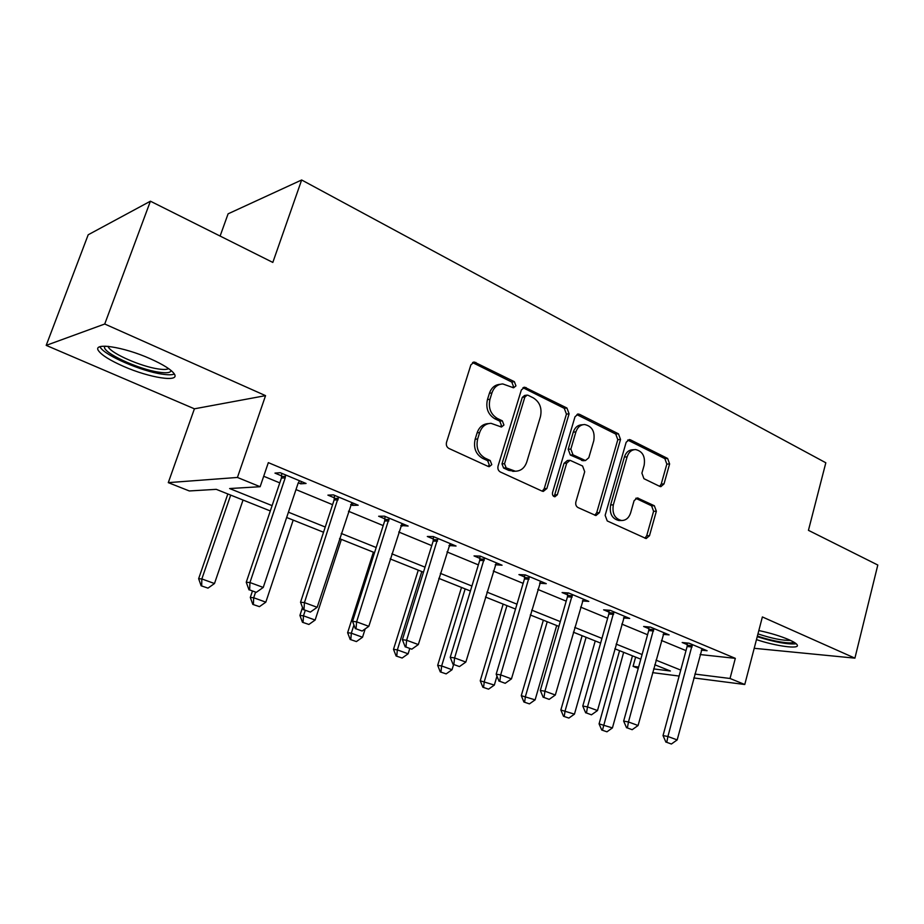 <?xml version="1.0" encoding="UTF-8"?>
<svg xmlns="http://www.w3.org/2000/svg" width="924" height="924" viewBox="0 0 924 924"><rect width="100%" height="100%" fill="white"/><g stroke="black" fill="none" stroke-linecap="round" stroke-linejoin="round"><path stroke-width="1.39" d="M515.95 385.862L514.368 381.681L474.289 362.046L470.894 364.841L446.511 442.353C445.911 445.102 446.708 447.135 448.914 448.452L488.311 466.493L489.212 466.701L491.787 464.657L490.159 460.487L485.146 458.165C478.286 454.054 475.791 447.666 477.662 438.981L479.648 432.536C481.785 426.622 485.585 423.562 491.025 423.331L501.478 427.027L503.938 425.028L502.333 420.847L497.378 418.468C490.598 414.264 488.126 407.865 489.974 399.272L491.938 392.908C493.97 387.225 497.597 384.245 502.806 383.945L513.605 387.803L515.95 385.862M512.577 387.56L513.386 386.244L511.792 382.074L472.545 362.578M488.149 466.412L489.246 464.83L487.618 460.672L482.617 458.362L485.146 458.165M500.438 426.761L501.386 425.306L499.78 421.136L494.825 418.768L497.378 418.468M756.479 639.604C775.606 646.119 799.861 649.445 797.25 645.01C796.569 643.635 793.82 641.868 789.015 639.731C780.387 636.059 770.327 632.998 758.835 630.549M150.358 358.789C123.25 346.569 91.603 341.972 98.672 350.958C102.056 355.417 110.326 360.545 123.481 366.343C149.78 377.985 180.63 382.744 174.243 373.839C171.263 369.623 163.294 364.61 150.358 358.789M659.782 486.394L660.845 486.671L664.01 483.933L669.611 463.94L667.625 458.454L630.526 439.87L629.313 439.558L626.16 442.273L605.139 515.338L607.241 520.94L646.142 538.565L649.48 535.735L656.352 511.238L654.342 505.751L637.352 497.909L634.083 500.692L630.607 512.936C628.932 517.925 625.929 520.455 621.609 520.512C614.76 518.745 612 513.536 613.328 504.874L627.107 456.86C628.69 452.148 631.519 449.711 635.573 449.561C642.573 451.224 645.437 456.444 644.155 465.246L641.903 473.146L643.936 478.69L659.782 486.394M700.08 654.55L735.319 658.35L730.029 678.482L744.767 684.499L693.809 677.939M150.416 201.201L104.735 324.012L46.2 345.38L88.196 234.777L150.416 201.201L272.823 262.428L301.651 179.984L825.825 462.774L808.442 530.33L877.8 565.026L854.908 658.154L762.381 616.943L744.767 684.499M46.2 345.38L194.41 408.812L265.558 395.645L104.735 324.012M265.558 395.645L237.433 477.454L260.141 486.717L229.637 488.542L272.106 505.636M735.319 658.35L268.33 462.635L260.141 486.717M569.092 413.813L566.92 408.015L524.659 387.225L521.332 389.986L498.059 466.077C497.493 468.768 498.255 470.743 500.369 472.002L542.134 491.129L543.3 491.418L546.858 488.519L569.092 413.813L566.435 414.114L564.275 408.327L522.961 387.722M579.579 414.345L618.456 433.818L620.524 439.466L599.387 512.693L595.934 515.557L578.031 507.576C576.068 506.387 575.352 504.481 575.883 501.871L584.707 471.714L582.57 466.008L570.073 460.314L566.689 463.143L557.334 494.767L554.862 496.789C552.933 496.315 552.148 494.906 552.529 492.561L575.005 416.759L578.239 414.021L579.579 414.345L576.911 414.645L615.742 434.061L618.456 433.818M754.215 648.301L854.908 658.154M263.698 476.253L279.776 482.882M295.992 489.581L332.582 504.689M348.464 511.249L383.194 525.583M398.752 532.005L431.751 545.634M446.997 551.928L478.355 564.876M493.301 571.044L523.146 583.367M537.803 589.42L566.204 601.143M580.595 607.091L607.646 618.26M621.771 624.081L647.551 634.73M661.422 640.459L686.012 650.611M298.267 482.813L300.658 483.806L306.063 483.483L280.249 472.707L274.971 473.111L281.693 475.918M350.646 504.596L352.529 505.382L358.177 505.209L333.448 494.894L327.904 495.137L334.419 497.851M400.843 525.479L408.131 526.045L384.419 516.158L378.644 516.25L384.95 518.872M448.995 545.507L456.052 546.026L433.298 536.544L427.315 536.486L433.425 539.038M495.218 564.737L502.055 565.211L480.203 556.098L474.035 555.925L479.972 558.396M539.639 583.217L546.269 583.656L525.271 574.89L518.93 574.601L524.682 577.003M582.374 600.947L588.784 601.385L568.583 592.965L562.092 592.561L567.694 594.883M623.515 617.948L629.706 618.445L610.256 610.337L603.626 609.84L609.066 612.104M663.132 634.326L669.115 634.88L650.381 627.073L643.635 626.484L648.925 628.678M701.316 650.126L707.091 650.727L689.038 643.196L682.178 642.515L687.329 644.652M301.651 179.984L228.101 213.825L220.108 236.059M638.241 668.387L633.067 666.343L638.623 667.036M635.631 657.103L633.067 666.343M270.305 510.949L216.274 489.339L189.316 490.956L168.284 482.64L237.433 477.454M194.41 408.812L168.284 482.64M679.128 676.056L652.587 672.637M694.848 674.081L730.029 678.482M288.415 512.196L325.248 527.027M341.222 533.448L376.183 547.516M391.834 553.822L425.028 567.174M440.367 573.354L471.921 586.047M486.948 592.099L516.966 604.181M531.704 610.117L560.279 621.609M574.74 627.431L601.951 638.392M616.146 644.097L642.076 654.539M656.017 660.152L680.745 670.096M653.615 668.907L670.408 671.009L654.758 664.749M640.794 659.17L614.83 648.787M600.612 643.092L573.377 632.201M558.881 626.403L530.284 614.957M515.523 609.055L485.47 597.031M470.408 591.002L438.808 578.366M423.458 572.222L390.205 558.928M374.543 552.656L339.535 538.646M323.539 532.247L286.648 517.486M300.658 483.806L301.42 481.543M352.529 505.382L353.257 503.153M402.252 526.068L402.945 523.885M449.976 545.922L450.635 543.774M495.807 564.98L496.442 562.878M539.859 583.31L540.205 582.132M500.046 384.338C494.941 384.719 491.395 387.699 489.408 393.266L491.938 392.908M494.825 418.768C488.068 414.576 485.597 408.189 487.433 399.618L489.408 393.266M488.438 423.608C483.033 423.862 479.256 426.923 477.131 432.802L479.648 432.536M482.617 458.362C475.768 454.262 473.284 447.886 475.144 439.223L477.131 432.802M542.249 491.175L544.236 488.634L566.435 414.114M528.228 395.345L527.211 395.102L524.867 397.043L504.539 463.709L506.144 467.856L515.326 471.217C520.847 471.078 524.659 467.983 526.784 461.965L540.436 416.712C542.203 408.327 539.835 402.056 533.31 397.886L528.228 395.345M526.622 395.183L524.613 395.46L522.279 397.389L524.867 397.043M514.749 471.252L508.766 470.397L503.592 468.018L501.986 463.883L522.279 397.389M594.79 515.245L596.696 512.728L617.809 439.685L615.742 434.061M569.496 460.348L567.428 460.487L564.044 463.305L554.7 494.86L557.334 494.767M553.695 496.384L554.7 494.86M593.786 440.69C595.125 431.589 592.076 426.207 584.638 424.532C580.457 424.717 577.546 427.177 575.918 431.901L570.847 449.087L573.007 454.839L585.458 460.556L588.796 457.75L593.786 440.69M582.859 424.705L581.958 424.797C577.789 424.982 574.89 427.431 573.261 432.155L575.918 431.901M583.356 460.695L570.351 455.035L568.191 449.295L573.261 432.155M634.141 449.665L632.836 449.757C628.782 449.907 625.964 452.344 624.381 457.045L627.107 456.86M619.889 520.524L618.895 520.535C612.046 518.78 609.286 513.582 610.625 504.931L624.381 457.045M644.906 538.195L646.719 535.712L653.591 511.284L651.582 505.809L635.781 498.313M659.655 486.336L661.238 484.037L666.839 464.102L664.853 458.627L627.696 440.043M227.835 493.959L198.637 578.701L201.848 578.944L214.483 583.529L243.035 500.046M201.132 585.793L207.992 588.114L201.132 585.793L198.637 578.701M230.688 495.102L201.848 578.944L201.675 585.839M214.483 583.529L207.992 588.114M249.63 589.916L256.271 592.353L249.63 589.916L249.942 582.536L246.246 582.259L281.393 478.089L281.797 473.354M299.572 480.769L298.129 483.194L263.248 587.433L249.942 582.536L285.216 477.824L285.539 474.913M256.271 592.353L263.248 587.433M246.246 582.259L249.006 589.87M252.425 591.117L250.3 597.435L253.696 597.759L265.823 602.159L293.185 520.108M252.818 604.4L259.459 606.652L252.818 604.4L250.3 597.435M255.544 592.249L253.696 597.759L253.384 604.458M265.823 602.159L259.459 606.652M302.506 607.507L299.919 615.419L303.476 615.823L315.13 620.05L341.383 539.385M302.471 622.279L308.893 624.451L302.471 622.279L299.919 615.419M305.243 610.406L303.476 615.823L303.06 622.349M315.13 620.05L308.893 624.451M373.388 552.194L347.62 632.709L351.328 633.183L362.531 637.248L365.188 628.886M350.196 639.466L356.421 641.568L350.196 639.466L347.62 632.709M353.938 625.005L351.328 633.183L350.808 639.547M362.531 637.248L356.421 641.568M303.984 609.782L310.349 612.104L303.984 609.782L304.435 602.61L300.543 602.24L334.13 499.976L334.511 495.345M351.894 502.587L317.163 607.299L304.435 602.61L338.45 496.985M310.349 612.104L317.163 607.299M300.543 602.24L303.338 609.713M356.052 628.805L362.15 631.034L356.052 628.805L356.618 621.829L352.552 621.367L384.684 520.963L385.042 516.412M402.044 523.504L368.815 626.322L356.618 621.829L389.154 518.133M362.15 631.034L368.815 626.322M352.552 621.367L355.37 628.724M405.948 647.031L411.804 649.179L405.948 647.031L406.629 640.251L402.402 639.708L433.171 541.083L433.506 536.625M450.138 543.566L418.329 644.559L406.629 640.251L437.78 538.403M411.804 649.179L418.329 644.559M402.402 639.708L405.243 646.939M418.272 570.154L393.497 649.341L397.355 649.884L408.131 653.799L409.748 648.59M396.107 655.994L402.136 658.027L396.107 655.994L393.497 649.341M421.806 571.563L397.355 649.884L396.743 656.086M408.131 653.799L402.136 658.027M453.834 664.529L459.447 666.585L453.834 664.529L454.608 657.923L450.231 657.311L479.718 560.406L480.041 556.098M496.327 562.82L465.835 662.069L454.608 657.923L484.442 557.865M459.447 666.585L465.835 662.069M450.231 657.311L453.095 664.425M171.125 370.536C170.617 372.788 166.493 373.331 158.755 372.164C138.346 369.323 102.194 352.541 104.574 346.696L104.805 346.165M108.004 346.338L108.478 347.297C112.208 353.938 141.418 366.574 158.062 368.919C163.375 369.727 166.898 369.635 168.63 368.63M99.942 346.731L100.3 347.332C105.024 355.555 141.164 371.125 161.758 374.081C167.81 375.017 172.014 375.017 174.382 374.047M793.808 642.122C791.718 644.513 771.967 641.164 757.403 636.047M757.969 633.899C771.817 638.472 782.64 640.632 790.447 640.378M757.241 636.694C774.993 642.238 787.987 644.606 796.222 643.785M461.503 587.445L437.676 665.349L441.649 665.95L452.032 669.727L453.592 664.599M440.298 671.91L446.153 673.885L440.298 671.91L437.676 665.349M465.153 588.911L441.649 665.95L440.956 672.014M452.032 669.727L446.153 673.885M503.164 604.111L480.237 680.78L494.34 685.077L496.973 676.172M482.871 687.237L488.565 689.154L482.871 687.237L480.237 680.78M506.941 605.624L484.326 681.438L483.552 687.352M494.34 685.077L488.565 689.154M543.347 620.177L521.275 695.656L535.111 699.872L556.687 625.525M523.92 702.021L529.44 703.88L523.92 702.021L521.275 695.656M547.227 621.736L525.456 696.361L524.613 702.136M535.111 699.872L529.44 703.88M499.803 681.323L505.197 683.298L499.803 681.323L500.681 674.901L496.176 674.208L524.451 578.967L524.751 574.867M540.702 581.335L511.457 678.874L500.681 674.901L529.29 576.564M505.197 683.298L511.457 678.874M496.176 674.208L499.052 681.207M543.982 697.47L549.168 699.364L543.982 697.47L544.941 691.198L540.321 690.459L567.463 596.823L567.752 592.908M583.379 599.133L555.312 695.021L544.941 691.198L572.395 594.548M549.168 699.364L555.312 695.021M540.321 690.459L543.208 697.343M586.474 712.993L591.464 714.818L586.474 712.993L587.514 706.883L582.778 706.075L608.847 614.01L609.124 610.256M624.439 616.25L597.481 710.556L587.514 706.883L613.871 611.85M591.464 714.818L597.481 710.556M582.778 706.075L585.689 712.854M582.12 635.7L560.856 710.002L574.451 714.136L595.241 640.944M563.513 716.273L568.884 718.075L563.513 716.273L560.856 710.002M586.105 637.294L565.142 710.764L564.229 716.4M574.451 714.136L568.884 718.075M627.373 727.939L632.178 729.694L627.373 727.939L628.47 721.967L623.654 721.113L648.717 630.549L648.971 626.946M663.986 632.744L638.08 725.513L628.47 721.967L653.811 628.505M632.178 729.694L638.08 725.513M623.654 721.113L626.564 727.789M619.565 650.681L599.075 723.862L612.427 727.916L632.466 655.832M601.732 730.029L606.964 731.796L601.732 730.029L599.075 723.862M623.654 652.309L602.46 730.168M612.427 727.916L606.964 731.796M666.758 742.33L671.39 744.016L666.758 742.33L667.925 736.497L663.028 735.596L687.121 646.5L687.375 643.023M702.101 648.648L677.176 739.916L667.925 736.497L692.295 644.548M671.39 744.016L677.176 739.916M663.028 735.596L665.938 742.168M511.792 382.074L514.368 381.681M487.618 460.672L490.159 460.487M499.78 421.136L502.333 420.847M487.433 399.618L489.974 399.272M475.144 439.223L477.662 438.981M473.4 362.878L475.918 362.427M544.236 488.634L546.858 488.519M523.55 387.953L526.137 387.583M564.275 408.327L566.92 408.015M501.986 463.883L504.539 463.709M503.592 468.018L506.144 467.856M508.766 470.397L511.342 470.247M617.809 439.685L620.524 439.466M596.696 512.728L599.387 512.693M564.044 463.305L566.689 463.143M568.191 449.295L570.847 449.087M570.351 455.035L573.007 454.839M581.589 460.429L584.257 460.244M610.625 504.931L613.328 504.874M635.897 498.244L638.415 498.175M651.582 505.809L654.342 505.751M653.591 511.284L656.352 511.238M646.719 535.712L649.48 535.735M627.8 440.09L630.526 439.87M664.853 458.627L667.625 458.454M666.839 464.102L669.611 463.94M661.238 484.037L664.01 483.933M285.493 476.31L281.67 476.588M285.216 477.824L281.393 478.089M338.403 498.348L334.396 498.51M338.138 499.826L334.13 499.976M389.108 519.473L384.927 519.519M388.854 520.917L384.684 520.963M437.733 539.72L433.402 539.674M437.491 541.141L433.171 541.083M484.407 559.159L479.949 559.02M484.176 560.556L479.718 560.406M529.244 577.835L524.67 577.604M529.025 579.198L524.451 578.967M572.36 595.784L567.671 595.483M572.141 597.135L567.463 596.823M613.836 613.062L609.055 612.693M613.628 614.379L608.847 614.01M653.776 629.694L648.902 629.256M653.58 631L648.717 630.549M692.261 645.726L687.317 645.229M692.076 646.996L687.121 646.5M473.238 362.231L474.289 362.046M523.793 387.352L524.659 387.225M512.751 471.367L515.326 471.217M582.79 460.729L585.458 460.556M577.546 414.091L578.239 414.021M618.895 520.535L621.609 520.512M105.775 346.188L104.574 346.696M108.801 346.419L108.478 347.297"/></g></svg>
